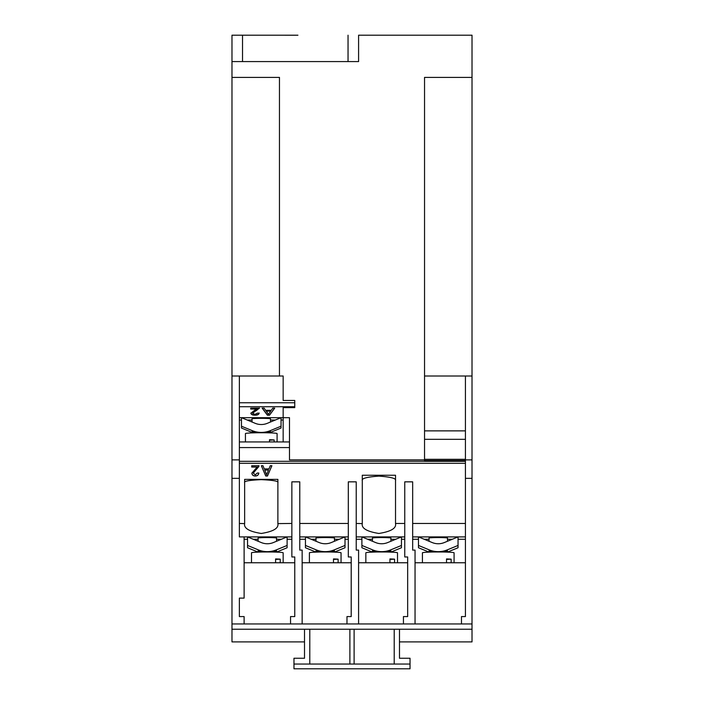 <?xml version="1.0" encoding="UTF-8"?>
<svg xmlns="http://www.w3.org/2000/svg" width="704" height="704" viewBox="0 0 704 704"><rect width="100%" height="100%" fill="white"/><g stroke="black" fill="none" stroke-linecap="round" stroke-linejoin="round"><path stroke-width="1.06" d="M447.489 541.244L447.489 538.058A9.231 0.484 180 0 0 438.258 537.574A9.231 0.484 180 0 0 429.026 538.058L429.026 541.244M390.905 541.244L390.905 538.058A9.231 0.484 180 0 0 381.674 537.574A9.231 0.484 180 0 0 372.442 538.058L372.442 541.244M334.462 541.244L334.462 538.058A9.231 0.484 180 0 0 325.23 537.574A9.231 0.484 180 0 0 315.99 538.058L315.99 541.244M276.558 541.244L276.558 538.058A9.231 0.484 180 0 0 267.326 537.574A9.231 0.484 180 0 0 258.095 538.058L258.095 541.244M291.861 523.45L277.878 523.609C278.819 528.264 273.284 531.555 261.263 533.465C249.234 531.555 243.698 528.264 244.64 523.609L239.369 523.45M270.494 422.013L270.494 418.827A9.231 0.484 180 0 0 261.263 418.343A9.231 0.484 180 0 0 252.023 418.827L252.023 422.013M444.286 542.564A15.831 15.805 180 0 1 432.23 542.564L418.475 536.906L418.475 545.45L429.211 549.868A23.742 23.707 0 0 0 447.295 549.868L458.04 545.45L458.04 536.906L444.286 542.564M387.702 542.564A15.831 15.805 180 0 1 375.646 542.564L361.909 536.906L361.891 545.45L372.636 549.868A23.742 23.707 0 0 0 390.72 549.868L401.456 545.45L401.456 536.906L387.702 542.564M362.287 523.45L362.287 475.253L395.525 475.253L395.525 523.609C396.466 528.264 390.931 531.555 378.902 533.465C366.881 531.555 361.346 528.264 362.287 523.609L356.224 523.45M331.25 542.564A15.831 15.805 180 0 1 319.202 542.564L305.457 536.906L305.439 545.45L316.184 549.868A23.742 23.707 0 0 0 334.268 549.868L345.013 545.45L345.013 536.906L331.25 542.564M273.354 542.564A15.831 15.805 180 0 1 261.298 542.564L247.553 536.906L247.544 545.45L258.289 549.868A23.742 23.707 0 0 0 276.364 549.868L287.109 545.45L287.109 536.906L273.354 542.564M283.158 562.76L283.158 552.798A15.831 0.827 180 0 0 278.124 552.191A15.831 0.827 180 0 0 267.828 551.971L266.825 551.971A15.831 0.827 180 0 0 251.504 552.798L251.504 562.76M263.129 551.998L258.289 551.118M465.423 460.522L424.538 460.522L424.538 459.888L289.485 459.888L289.485 417.683L281.028 417.683L267.291 423.333A15.831 15.805 180 0 1 255.235 423.333L241.49 417.683L239.369 417.683M269.518 440.194L274.146 439.938A15.831 0.827 180 0 0 272.052 439.815A15.831 0.827 180 0 0 269.518 439.71L269.518 441.945M277.086 441.945L277.086 433.567A15.831 0.827 180 0 0 272.052 432.96A15.831 0.827 180 0 0 261.756 432.74L260.762 432.74A15.831 0.827 180 0 0 245.432 433.567L245.432 441.945M252.217 430.637A23.742 23.707 0 0 0 270.301 430.637L281.046 426.219L281.046 417.683L241.472 417.683L241.472 426.219L252.217 430.637L252.217 431.886M257.066 432.766L252.217 431.693M454.08 562.76L454.08 552.798A15.831 0.827 180 0 0 438.759 551.971L437.756 551.971A15.831 0.827 180 0 0 422.426 552.798L422.426 562.76M434.06 551.998L429.211 551.118M446.521 559.425L451.15 559.161A15.831 0.827 180 0 0 446.521 558.941L446.521 562.76M451.15 559.161L451.15 562.76M397.505 562.76L397.505 552.798A15.831 0.827 180 0 0 392.471 552.191A15.831 0.827 180 0 0 382.175 551.971L381.172 551.971A15.831 0.827 180 0 0 365.851 552.798L365.851 562.76M377.476 551.998L372.636 551.118M389.937 559.425L394.566 559.161A15.831 0.827 180 0 0 392.471 559.038A15.831 0.827 180 0 0 389.937 558.941L389.937 562.76M394.566 559.161L394.566 562.76M341.053 562.76L341.053 552.798A15.831 0.827 180 0 0 336.019 552.191A15.831 0.827 180 0 0 325.723 551.971L324.729 551.971A15.831 0.827 180 0 0 309.399 552.798L309.399 562.76M321.033 551.998L316.184 551.118M333.485 559.425L338.114 559.161A15.831 0.827 180 0 0 336.019 559.038A15.831 0.827 180 0 0 333.485 558.941L333.485 562.76M338.114 559.161L338.114 562.76M275.59 559.425L280.218 559.161A15.831 0.827 180 0 0 278.124 559.038A15.831 0.827 180 0 0 275.59 558.941L275.59 562.76M280.218 559.161L280.218 562.76M271.26 410.309L272.756 408.135L274.727 408.135L269.491 415.21L267.397 415.21L262.161 408.135L264.132 408.135L265.637 410.309L271.26 410.309M309.795 629.235L309.795 664.048L410.036 664.048L410.027 668.8L293.973 668.8L293.964 658.249L304.515 658.249L304.515 641.898L231.977 641.898L231.977 629.235L472.014 629.235L472.023 35.2L358.591 35.2L358.591 61.582L231.977 61.582L231.977 77.405L279.462 77.405L279.462 376.006L283.158 376.006L283.158 400.453L294.756 400.453L294.756 407.616L283.158 407.616L283.158 441.945L239.369 441.945M291.861 536.906L239.369 536.906L239.369 376.006L279.462 376.006M254.54 410.353L257.162 409.042L250.712 409.042L250.712 408.135L259.336 408.135L252.569 413.248L254.971 414.392L257.47 413.125L259.16 413.213C258.826 414.524 257.418 415.193 254.936 415.21C252.507 415.175 251.152 414.524 250.879 413.257L254.54 410.353M259.336 408.135L256.115 410.784M297.924 35.209L231.977 35.2L297.924 35.2M270.239 465.74L271.894 465.74L267.494 476.01L265.734 476.01L261.334 465.74L262.997 465.74L264.255 468.899L268.972 468.899L270.239 465.74M244.112 562.76L294.756 562.76L294.756 556.961L291.861 556.961L291.861 481.844L299.772 481.844L299.772 550.097L302.148 550.097L302.148 623.955L231.977 623.955L231.977 629.235L231.977 77.405M348.304 523.45L299.772 523.45M302.148 562.76L351.208 562.76L351.208 556.961L348.304 556.961L348.304 481.844L356.224 481.844L356.224 550.097L358.591 550.097L358.591 623.955L302.148 623.955M404.756 523.45L395.525 523.45M358.591 562.76L407.66 562.76L407.66 556.961L404.756 556.961L404.756 481.844L412.667 481.844L412.667 550.097L415.043 550.097L415.043 623.955L358.591 623.955M465.423 523.45L412.667 523.45M472.023 459.888L465.423 459.888L465.423 616.572L461.472 616.572L461.472 623.955L415.043 623.955M277.878 523.45L277.878 479.371L244.64 479.371L244.64 523.45M258.958 465.74L253.282 473.158L255.297 474.822L257.4 472.982L258.817 473.114C258.535 475.015 257.356 475.974 255.262 476.01C253.22 475.966 252.085 475.015 251.856 473.176L257.136 467.06L251.715 467.06L251.715 465.74L258.958 465.784M309.795 664.048L293.964 664.048M399.485 629.235L399.485 658.249L399.485 641.898L472.023 641.898L472.014 623.955L461.472 623.955M304.515 658.249L304.515 629.235M399.485 658.249L410.036 658.249L410.036 664.048M274.146 439.938L274.146 441.945M270.301 431.886L265.461 432.766M276.364 551.118L271.524 551.998M334.268 551.118L329.428 551.998M390.72 551.118L385.871 551.998M447.295 551.118L442.455 551.998M252.023 432.397L241.472 428.041L241.472 426.219M281.046 426.219L281.046 428.041L270.494 432.397M258.095 552.086L247.544 547.747L247.544 545.45M276.558 552.086L287.109 547.747L287.109 545.45M315.99 552.086L305.439 547.747L305.439 545.45M334.462 552.086L345.013 547.747L345.013 545.45M395.525 480.568C396.466 478.456 390.931 476.978 378.902 476.115C366.881 476.978 361.346 478.456 362.287 480.568M372.442 552.086L361.891 547.747L361.891 545.45M390.905 552.086L401.456 547.747L401.456 545.45M429.026 552.086L418.475 547.747L418.475 545.45M447.489 552.086L458.04 547.747L458.04 545.45M244.64 482.574C243.698 481.184 249.234 480.207 261.263 479.644C273.284 480.207 278.819 481.184 277.878 482.574M299.772 536.906L348.304 536.906M356.224 536.906L404.756 536.906M294.756 556.961L294.756 616.572L290.541 616.572L290.541 623.955M351.208 556.961L351.208 616.572L346.984 616.572L346.984 623.955M407.66 556.961L407.66 616.572L403.436 616.572L403.436 623.955M465.423 536.906L412.667 536.906M424.538 439.314L465.423 439.314M465.423 430.874L424.538 430.874M289.485 441.945L283.158 441.945M283.158 420.033L281.046 420.033M275.317 420.033L270.494 420.033M252.023 420.033L247.201 420.033M241.472 420.033L239.369 420.033M289.485 447.568L239.369 447.568M244.112 539.264L247.544 539.264M253.273 539.264L258.095 539.264M276.558 539.264L281.38 539.264M287.109 539.264L291.861 539.264M299.772 539.264L305.439 539.264M311.168 539.264L315.99 539.264M334.462 539.264L339.284 539.264M345.013 539.264L348.304 539.264M356.224 539.264L361.891 539.264M367.62 539.264L372.442 539.264M390.905 539.264L395.736 539.264M401.456 539.264L404.756 539.264M412.667 539.264L418.475 539.264M424.195 539.264L429.026 539.264M447.489 539.264L452.311 539.264M458.04 539.264L465.423 539.264L465.423 562.76L415.043 562.76M465.423 459.888L465.423 376.006L424.538 376.006M472.023 77.405L424.538 77.405L424.538 459.888M244.112 536.906L244.112 598.11L239.369 598.11L239.369 616.572L244.112 616.572L244.112 623.955M472.023 478.35L465.423 478.35M472.023 376.006L465.423 376.006M231.977 376.006L239.369 376.006M239.369 459.888L231.977 459.888M239.369 478.35L231.977 478.35M394.205 664.048L394.205 629.235M354.112 629.235L354.112 664.048M349.888 664.048L349.888 629.235M271.85 465.74L267.494 476.01M267.494 475.904L265.734 476.01M265.734 475.904L261.378 465.74M268.506 470.087L264.722 469.982L266.614 474.822L268.506 470.087L264.722 470.087M251.715 465.74L251.715 466.954L257.136 467.06M258.958 465.643L258.808 466.655M258.808 466.558L256.256 469.577M256.256 469.48L253.282 473.158M258.817 473.009C258.535 474.91 257.356 475.878 255.262 475.904L255.262 476.01M255.262 475.904C253.22 475.86 252.085 474.918 251.856 473.07M242.528 35.209L242.528 61.582L348.04 61.582L348.04 35.209M242.528 61.582L231.977 61.582L231.977 35.209M358.591 61.582L348.04 61.582M274.569 408.135L269.491 415.21M269.491 414.99L267.397 415.21M267.397 414.99L262.328 408.135M270.697 411.127L266.191 410.907L268.444 414.392L270.697 411.127L266.191 411.127M250.712 408.135L250.712 408.822L257.162 409.042M259.336 407.915L259.151 408.54M256.115 410.555L252.569 413.248M259.16 412.993C258.826 414.304 257.418 414.964 254.936 414.99L254.936 415.21M254.936 414.99C252.507 414.955 251.152 414.304 250.879 413.037M258.289 550.915L258.289 549.868M429.211 550.915L429.211 549.868M372.636 550.915L372.636 549.868M316.184 550.915L316.184 549.868M294.756 406.718L239.369 406.718M465.423 463.294L239.369 463.294M334.268 550.915L334.268 549.868M390.72 550.915L390.72 549.868M447.295 550.915L447.295 549.868M270.301 431.693L270.301 430.637M276.364 550.915L276.364 549.868M424.538 459.316L465.423 459.316M294.756 402.767L239.369 402.767M239.369 461.314L465.423 461.314M252.023 431.71L252.023 432.898M270.494 431.71L270.494 432.898M258.095 550.933L258.095 552.121M276.558 550.933L276.558 552.121M315.99 550.933L315.99 552.121M334.462 550.933L334.462 552.121M372.442 550.933L372.442 552.121M390.905 550.933L390.905 552.121M429.026 550.933L429.026 552.121M447.489 550.933L447.489 552.121"/></g></svg>
